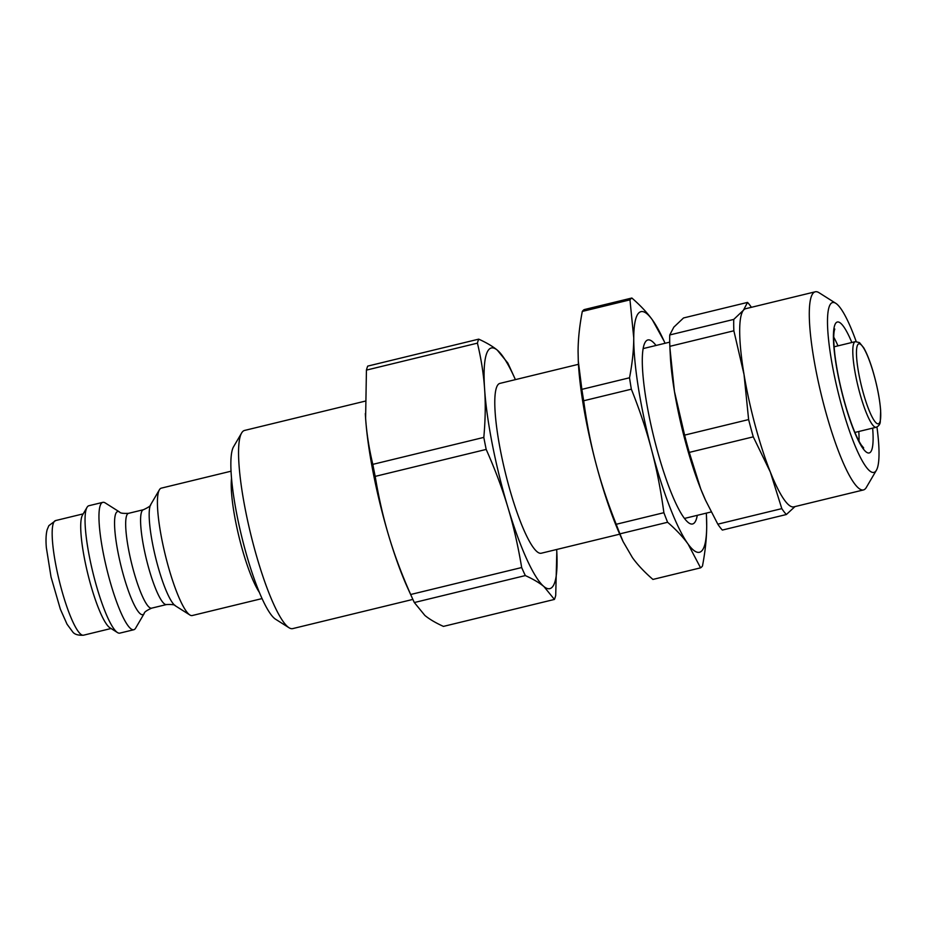 <?xml version="1.0" encoding="UTF-8"?>
<svg xmlns="http://www.w3.org/2000/svg" width="927" height="927" viewBox="0 0 927 927"><rect width="100%" height="100%" fill="white"/><g stroke="black" fill="none" stroke-linecap="round" stroke-linejoin="round"><path stroke-width="1.39" d="M556.663 549.491A123.812 22.457 -103.7 0 1 556.803 551.959A123.812 22.457 -103.7 0 1 543.894 586.524L554.427 599.433L443.43 626.397C435.586 622.84 429.41 619.178 424.879 615.447L414.334 602.538L525.331 575.574C533.176 579.132 539.352 582.793 543.894 586.524A123.812 22.457 -103.7 0 1 507.938 507.498C513.523 525.991 518.1 546.003 521.669 567.533L410.673 594.497C401.704 574.277 394.462 554.914 388.923 536.42C383.349 517.926 378.772 497.915 375.192 476.385L486.188 449.421C495.157 469.641 502.411 489.004 507.938 507.498A123.812 22.457 -103.7 0 1 484.624 389.294A123.812 22.457 -103.7 0 1 497.266 350.105A123.812 22.457 -103.7 0 1 514.381 377.37L509.595 366.849A139.467 25.296 -103.7 0 0 507.799 363.002L497.266 350.105C492.735 346.362 486.548 342.712 478.714 339.143L367.718 366.107A139.467 25.296 -103.7 0 0 366.432 370.105L477.428 343.141C481.252 359.143 483.651 374.52 484.624 389.294C485.655 404.045 485.377 420.07 483.813 437.393L372.816 464.357C368.992 448.355 366.594 432.967 365.609 418.204L366.432 370.105M554.427 599.433A139.467 25.296 -103.7 0 0 555.713 595.447L556.803 552.028M414.334 602.538A139.467 25.296 -103.7 0 1 412.55 598.703L407.753 588.17A123.812 22.457 -103.7 0 1 388.923 536.42A123.812 22.457 -103.7 0 1 365.609 418.204A123.812 22.457 -103.7 0 1 365.342 413.581A123.812 22.457 -103.7 0 1 365.342 413.523M412.55 598.703A139.467 25.296 -103.7 0 1 410.673 594.497M375.192 476.385A139.467 25.296 -103.7 0 1 372.816 464.357M525.331 575.574A139.467 25.296 -103.7 0 1 521.669 567.533M486.188 449.421A139.467 25.296 -103.7 0 1 483.813 437.393M514.381 377.37A123.812 22.457 -103.7 0 1 515.4 379.63M619.723 534.172L541.206 553.245A87.393 15.852 -103.7 0 1 505.18 472.052A87.393 15.852 -103.7 0 1 499.943 383.384L578.46 364.311M477.428 343.141A139.467 25.296 -103.7 0 1 478.714 339.143M231.066 471.194L161.286 488.147A65.55 11.889 76.3 0 0 159.421 489.757A65.55 11.889 76.3 0 0 163.697 548.205A65.55 11.889 76.3 0 0 189.838 614.96A65.55 11.889 76.3 0 0 192.225 615.54L262.017 598.587M144.253 613.407A53.059 9.618 76.3 0 1 119.653 560.198A53.059 9.618 76.3 0 1 119.629 512.052L105.214 502.921A65.55 11.889 76.3 0 0 102.816 502.353A65.55 11.889 76.3 0 0 105.238 562.399A65.55 11.889 76.3 0 0 133.766 629.746A65.55 11.889 76.3 0 0 135.632 628.135L144.253 613.407C144.125 612.237 146.559 610.487 151.588 608.17A48.795 8.853 -103.7 0 1 130.348 558.042A48.795 8.853 -103.7 0 1 128.54 513.338L143.465 509.711A48.795 8.853 76.3 0 0 145.261 554.416A48.795 8.853 76.3 0 0 166.501 604.555C172.074 604.311 175.041 604.74 175.412 605.841A53.059 9.618 -103.7 0 1 154.253 551.797A53.059 9.618 -103.7 0 1 150.788 504.485L159.421 489.757M241.657 432.944L233.604 446.687A90.313 16.373 76.3 0 0 239.502 527.208A90.313 16.373 76.3 0 0 275.516 619.19L288.969 627.706A101.97 18.494 -103.7 0 1 248.32 523.859A101.97 18.494 -103.7 0 1 241.657 432.944A101.97 18.494 -103.7 0 1 244.554 430.441L365.006 401.182M102.816 502.353L88.899 505.725A65.55 11.889 76.3 0 0 87.034 507.336L82.503 515.076A58.992 10.695 76.3 0 0 86.362 567.672A58.992 10.695 76.3 0 0 109.873 627.753L117.451 632.55A65.55 11.889 76.3 0 0 119.85 633.118L133.766 629.746M412.874 599.41L292.7 628.61A101.97 18.494 -103.7 0 1 288.969 627.706M87.034 507.336A65.55 11.889 76.3 0 0 91.321 565.783A65.55 11.889 76.3 0 0 117.451 632.55M582.307 311.426L629.966 299.85L633.755 337.845C633.709 350.035 632.307 363.349 629.526 377.776L581.866 389.363L578.286 361.067L578.077 351.368C578.124 339.166 579.526 325.864 582.307 311.426A139.467 25.296 76.3 0 1 584.195 309.595L631.855 298.019A139.467 25.296 76.3 0 0 629.966 299.85M616.223 524.276C607.776 503.094 601.02 482.84 595.945 463.5C590.823 444.16 586.745 423.257 583.686 400.765L631.345 389.189C639.792 410.371 646.559 430.626 651.623 449.966C656.745 469.305 660.835 490.209 663.883 512.701L616.223 524.276A139.467 25.296 76.3 0 0 619.943 533.848L667.602 522.272C676.119 529.676 682.956 536.942 688.101 544.091A123.812 22.457 76.3 0 0 706.698 526.084A123.812 22.457 76.3 0 0 706.444 515.609A123.812 22.457 76.3 0 0 706.316 513.129M665.053 343.28A123.812 22.457 76.3 0 0 664.033 341.02L652.353 319.838A123.812 22.457 76.3 0 0 633.755 337.845A123.812 22.457 76.3 0 0 651.623 449.966A123.812 22.457 76.3 0 0 688.101 544.091L700.58 567.845L652.921 579.433C644.392 572.029 637.556 564.752 632.423 557.614L623.06 541.53L619.943 533.848M578.309 361.426A123.812 22.457 76.3 0 0 578.321 361.843A123.812 22.457 76.3 0 0 595.945 463.5A123.812 22.457 76.3 0 0 620.742 536.432L623.06 541.53M581.866 389.363A139.467 25.296 76.3 0 0 583.686 400.765M700.58 567.845A139.467 25.296 76.3 0 0 702.469 566.015C705.238 551.588 706.652 538.274 706.698 526.084L706.467 516.015M663.883 512.701A139.467 25.296 76.3 0 0 667.602 522.272M629.526 377.776A139.467 25.296 76.3 0 0 631.345 389.189M664.033 341.02A123.812 22.457 76.3 0 0 652.353 319.838C647.22 312.689 640.383 305.423 631.855 298.019M656.015 345.47A94.681 17.173 76.3 0 0 645.18 342.283A94.681 17.173 76.3 0 0 656.003 445.736A94.681 17.173 76.3 0 0 689.12 523.141A94.681 17.173 76.3 0 0 697.278 515.331M705.412 499.954A101.97 18.494 -103.7 0 1 705.25 499.583A101.97 18.494 -103.7 0 1 700.742 488.969A101.97 18.494 -103.7 0 1 674.439 391.414A101.97 18.494 -103.7 0 1 670.314 355.806L669.85 346.339L733.86 330.788L744.033 374.508A101.97 18.494 -103.7 0 1 743.442 310.232A101.97 18.494 -103.7 0 1 745.679 308.703L815.273 291.796A101.97 18.494 76.3 0 0 813.639 357.602A101.97 18.494 76.3 0 0 863.419 489.954A101.97 18.494 76.3 0 0 866.316 487.451L876.386 470.279A87.393 15.852 -103.7 0 1 854.393 444.126A87.393 15.852 -103.7 0 1 831.229 358.969A87.393 15.852 -103.7 0 1 835.83 303.338A87.393 15.852 -103.7 0 1 856.189 341.518M717.811 524.172A112.885 20.475 -103.7 0 0 722.353 530.07L786.363 514.52A112.885 20.475 -103.7 0 1 781.809 508.622L717.811 524.172L705.609 500.371L700.742 488.969L689.271 452.399A112.885 20.475 -103.7 0 1 684.613 435.122L674.439 391.414L669.954 348.436M835.83 303.338L819.004 292.689A101.97 18.494 76.3 0 0 815.273 291.796M863.419 489.954L793.813 506.872A101.97 18.494 -103.7 0 1 770.337 472.052A101.97 18.494 -103.7 0 1 744.033 374.508L748.622 419.572L684.613 435.122M876.954 427.011A87.393 15.852 -103.7 0 1 876.386 470.279M689.271 452.399L753.269 436.849A112.885 20.475 -103.7 0 1 748.622 419.572M733.86 330.788A112.885 20.475 -103.7 0 1 733.755 319.409L669.746 334.96L673.836 327.138L683.523 317.961L747.533 302.411A112.885 20.475 -103.7 0 1 751.415 307.312M669.85 346.339A112.885 20.475 -103.7 0 1 669.746 334.96M753.269 436.849L770.337 472.052L781.809 508.622M786.363 514.52L794.995 506.582M747.533 302.411L743.442 310.232L733.755 319.409M872.782 370.754A41.147 7.462 -103.7 0 1 876.328 423.06A41.147 7.462 -103.7 0 1 856.629 357.509A41.147 7.462 -103.7 0 1 872.782 370.754M855.389 341.634A44.067 7.995 76.3 0 0 858.031 386.339A44.067 7.995 76.3 0 0 876.2 427.266C878.692 426.096 880.047 424.334 880.268 421.959L880.65 410.545C879.711 398.564 877.093 385.25 872.782 370.591C869.781 360.649 866.745 353.036 863.686 347.741L859.514 342.619L855.389 341.634L834.091 346.802M231.541 478.089A65.55 11.889 76.3 0 0 237.474 530.279A65.55 11.889 76.3 0 0 259.27 592.237M55.643 520.557L48.864 525.644L47.115 529.804C45.968 534.381 45.713 540.325 46.35 547.625L51.031 577L60.348 609.155L67.034 624.207L72.781 632.005C74.612 634.416 78.181 635.482 83.5 635.204A58.992 10.695 -103.7 0 1 57.822 574.601A58.992 10.695 -103.7 0 1 55.643 520.557L83.21 513.859M833.755 337.185A63.731 11.553 -103.7 0 1 837.985 345.864M858.796 431.495A63.731 11.553 -103.7 0 1 859.005 441.148M851.843 342.492A67.37 12.213 76.3 0 0 833.558 342.086A67.37 12.213 76.3 0 0 856.594 436.884A67.37 12.213 76.3 0 0 872.643 428.135M876.2 427.266L854.891 432.445M669.723 342.144L643.176 348.587M711.206 511.947L684.439 518.448M143.465 509.711C148.517 507.37 150.962 505.621 150.788 504.485M151.588 608.17L166.501 604.555M175.412 605.841L189.838 614.96M119.629 512.052C120.046 513.152 123.024 513.581 128.54 513.338M83.5 635.204L111.066 628.506M578.321 361.843L578.286 361.067M706.444 515.609L706.49 516.374M863.663 447.926L861.357 445.111C857 438.517 852.191 426.895 846.965 410.255C841.195 391.182 837.185 372.839 834.937 355.25C833.547 342.851 833.373 334.531 834.404 330.279L834.787 329.027M705.25 499.583L705.609 500.371"/></g></svg>
